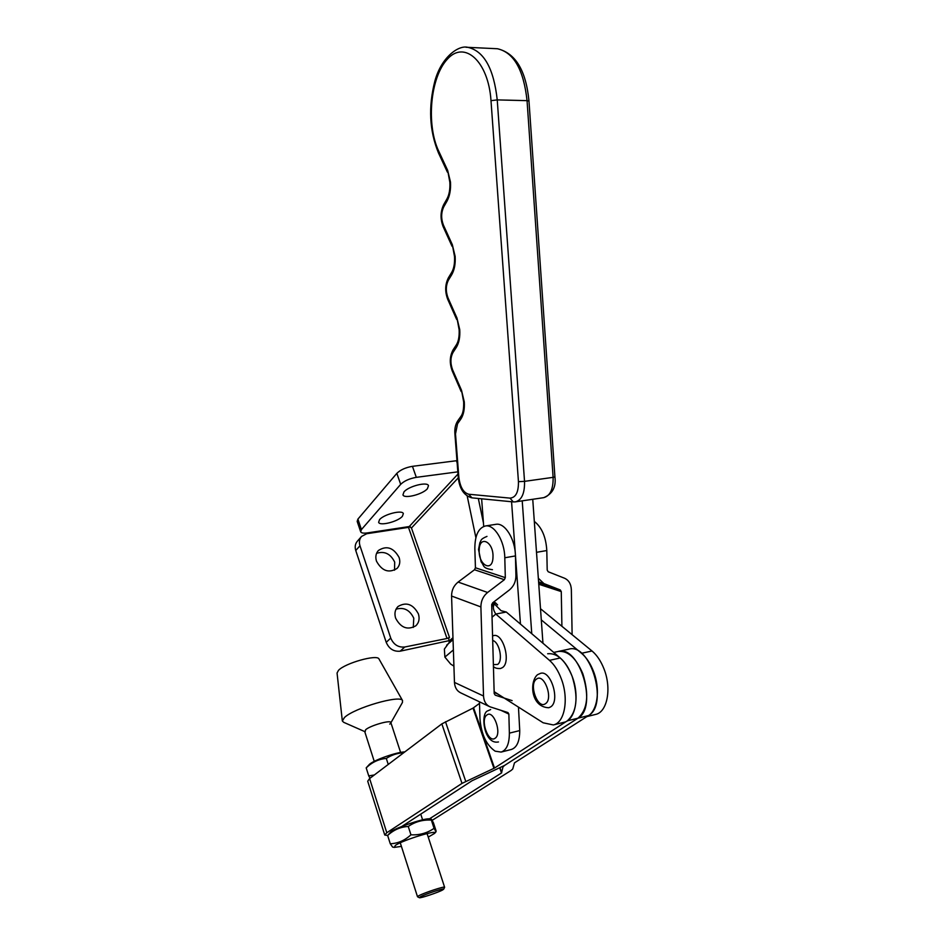 <?xml version="1.0" encoding="UTF-8"?>
<svg xmlns="http://www.w3.org/2000/svg" width="945" height="945" viewBox="0 0 945 945"><rect width="100%" height="100%" fill="white"/><g stroke="black" fill="none" stroke-linecap="round" stroke-linejoin="round"><path stroke-width="1.42" d="M402.381 516.313C397.999 521.652 379.689 526.294 378.626 522.302L379.524 519.679C383.764 514.316 402.346 509.603 403.35 513.607L402.381 516.313M427.412 488.707C422.734 494.377 404.153 499.09 402.948 494.873L403.952 491.932C408.476 486.226 427.353 481.43 428.487 485.647L427.412 488.707M395.624 618.172C394.23 613.482 395.022 609.596 398.01 606.513C406.279 601.658 413.083 604.115 418.387 613.872C419.852 618.703 419.001 622.672 415.847 625.791C407.567 630.409 400.834 627.882 395.624 618.172M396.026 609.194C403.869 606.938 409.787 609.938 413.78 618.207L413.272 627.433M376.488 561.2C375.2 556.971 375.838 553.404 378.39 550.498C386.635 545.265 393.545 547.592 399.109 557.479C400.456 561.826 399.77 565.464 397.065 568.417C388.82 573.438 381.957 571.028 376.488 561.2M376.571 553.333C384.509 550.84 390.545 553.758 394.691 562.121L394.526 570.225M492.05 617.239L495.806 614.061L549.47 660.354C554.313 664.607 558.247 670.749 561.283 678.758C569.067 698.745 564.72 722.854 553.321 724.945L543.162 722.795L494.129 691.669M491.731 605.863L495.404 602.709L494.495 604.032C492.617 606.525 493.054 609.868 495.806 614.061L506.284 612.017L560.255 657.98C565.122 662.197 569.067 668.304 572.115 676.266C579.923 696.158 575.505 720.161 564.023 722.287L553.321 724.945M467.22 496.125L475.89 537.67M410.307 526.719L408.488 527.357L447.02 638.489L449.489 637.462L448.686 638.159L449.265 642.399L453.021 639.163M494.14 601.67L494.518 603.158L495.404 602.709L497.602 604.93M478.324 498.476L483.438 522.916L478.324 498.476M491.743 606.406L494.495 604.032L501.074 610.694L506.284 612.017M453.919 666.142L450.67 664.075L444.882 657.094L444.374 649.073L449.265 642.399M400.16 651.188C393.699 651.79 389.045 648.837 386.221 642.34L390.734 638.088C393.592 644.632 398.27 647.608 404.767 647.006L400.16 651.188L449.513 640.568M386.221 642.34L355.757 550.51C354.67 546.871 355.19 543.777 357.352 541.225L361.403 536.595M390.734 638.088L359.974 545.749C358.864 542.099 359.395 538.993 361.557 536.429L366.719 533.724L408.488 527.357M447.02 638.489L404.767 647.006M457.994 474.024L409.232 526.554L411.465 528.007L458.29 477.816M456.967 460.687L456.376 460.735L457.132 462.802M360.624 531.657L357.175 521.368L357.919 519.1L396.841 473.351C400.408 469.854 405.606 467.515 412.433 466.334L456.376 460.735M412.433 466.334L416.32 477.343L457.829 471.85M416.32 477.343C409.48 478.548 404.259 480.887 400.68 484.348L396.841 473.351M357.919 519.1L361.427 529.578L400.68 484.348M361.427 529.578L360.671 531.811C361.368 533.074 363.624 533.441 367.428 532.909L409.232 526.554M541.296 619.885L581.529 653.29C586.432 657.46 590.412 663.484 593.484 671.363C601.315 691.043 596.767 714.857 585.12 717.031M540.505 608.722L592.007 650.987C596.945 655.121 600.937 661.11 604.009 668.954C611.864 688.515 607.245 712.246 595.527 714.444L586.88 716.593M572.115 634.662L571.347 589.656C571.063 583.986 568.784 580.171 564.531 578.222L548.194 571.76L547.202 570.095L546.801 550.545C545.986 537.079 541.828 527.357 534.303 521.392M538.343 578.257L543.918 583.585L560.29 589.952L561.271 591.582L561.909 626.287M531.763 633.717L522.219 500.85L531.763 633.717M481.631 498.806L483.71 526.424M520.459 624.078L511.564 501.736M542.95 643.238L532.744 499.291M492.569 635.89L493.644 635.583C503.094 632.76 511.269 661.925 502.539 667.572L500.59 668.493C497.365 668.729 494.979 668.103 493.432 666.603M429.384 818.878L501.511 772.963L502.988 766.891L504.547 765.45L577.95 718.2L567.319 720.834C576.946 712.081 578.541 697.221 572.115 676.266C565.405 660.331 557.255 652.818 547.675 653.751M582.852 673.809C576.119 657.944 567.933 650.491 558.282 651.448C579.509 644.679 598.279 707.344 577.95 718.2C587.648 709.447 589.278 694.658 582.852 673.809M432.243 820.295L511.186 770.399L512.733 769.006L514.482 762.851L588.475 715.578C608.958 704.71 590.164 642.376 568.784 649.168L558.141 651.483M588.475 715.578L577.95 718.2L504.535 765.45L472.004 780.759L401.779 826.473M479.505 703.375L473.032 708.112L441.847 723.882L369.601 778.55L367.711 781.208L384.721 834.907M567.319 720.834L494.507 768.061L461.999 783.393L386.788 832.746L384.757 835.026L387.651 835.474C393.604 829.899 400.467 826.887 408.252 826.462C415.198 821.701 422.899 819.587 431.357 820.095L431.487 819.268L433.424 822.788L436.082 830.891L436.011 831.777L434.062 828.328C427.305 833.077 419.592 835.238 410.945 834.801L408.252 826.462M512.143 700.635L495.227 695.166L494.188 693.571L491.695 604.871L492.652 602.815L509.32 590.023C513.667 586.408 515.875 581.647 515.935 575.741L515.438 555.932C515.308 539.182 504.902 522.514 496.03 524.31L485.47 525.963C494.27 524.18 504.63 540.93 504.795 557.763L505.315 577.655L504.37 579.698L487.608 592.48C483.178 596.141 480.934 600.961 480.899 606.938L483.521 696.016C483.84 701.273 485.99 704.875 489.971 706.801L507.961 712.577L508.871 714.089L509.367 733.143C509.343 743.857 506.591 750.176 501.122 752.078L495.145 751.169C486.297 745.05 481.229 734.194 479.965 718.602L479.458 701.804M485.47 525.963C478.442 527.889 474.898 535.39 474.839 548.49L475.429 567.768L474.496 569.752L458.112 582.061C453.777 585.593 451.592 590.247 451.568 596.035L454.462 682.42C454.793 687.523 456.919 691.031 460.829 692.921L489.38 706.529M509.367 733.143L519.738 730.579L518.462 707.108M519.738 730.579C519.691 741.246 516.915 747.542 511.399 749.456L501.122 752.078M540.611 673.312C551.089 669.946 560.444 701.344 550.545 706.954L548.773 707.746C530.57 707.073 529.342 681.487 537.528 674.695L540.611 673.312M390.84 722.547L390.817 722.452C390.439 719.747 370.121 725.618 365.62 729.741L365.16 731.773M342.314 720.775L337.058 673.029L338.511 670.312C345.197 663.095 377.161 654.141 378.957 658.925L379.063 659.09M364.723 731.584L343.72 722.334L342.338 721L344.488 717.491C354.269 707.911 400.526 694.516 402.546 700.576L402.334 702.69M389.765 724.142L390.746 723.067M420.43 896.793L419.379 897.715C420.182 898.459 437.937 892.553 442.52 890.025L443.713 889.174C444.741 887.733 425.226 894.1 420.43 896.793M419.344 897.703L417.501 896.746L418.741 895.765C423.856 892.871 444.741 885.997 444.611 887.237L444.587 887.379M429.739 818.925L429.597 818.902C425.652 817.756 397.668 826.934 391.065 831.576L387.639 835.486L390.273 843.767L392.6 847.063L394.183 847.37M428.25 837.116L434.606 833.384C438.893 829.072 403.751 839.727 395.435 845.314L394.289 847.393L401.412 846.377M434.062 828.328L431.357 820.095M410.945 834.801C404.85 840.436 397.963 843.424 390.273 843.767M404.85 751.877C396.664 752.125 374.917 759.709 369.601 764.174L366.188 767.872C372.011 762.225 378.721 759.071 386.304 758.433C391.561 754.996 397.372 753.106 403.728 752.728M374.362 774.947L368.739 775.892L370.015 778.243M388.241 764.446L386.304 758.433M368.739 775.892L366.188 767.872M549.47 660.354L560.255 657.98M449.489 637.462L411.465 528.007M449.548 640.675L452.974 637.721M491.754 604.28L494.459 601.941M446.654 645.151L453.033 639.67M444.882 657.094L453.376 649.924M359.974 545.749L355.757 550.51M581.529 653.29L592.007 650.987M546.801 550.545L536.5 552.317M543.918 583.585L538.603 581.86M560.29 589.952L538.674 582.923M561.271 591.582L538.768 584.246M464.29 401.944C464.727 409.232 463.558 414.961 460.794 419.155L460.947 416.343C462.979 413.579 463.877 408.76 463.664 401.909L461.514 390.285L464.29 401.944M460.794 419.155L457.557 423.75L455.502 433.897L458.833 477.154C460.085 487.053 463.393 492.735 468.755 494.235L510.005 498.121C515.781 497.649 518.592 492.168 518.451 481.678L490.998 100.654C488.423 61.248 464.42 39.891 447.422 59.122C430.235 77.277 426.112 124.657 438.669 151.046L447.658 170.383L450.47 182.019C450.93 189.614 449.773 195.993 446.997 201.143L443.76 206.825C441.102 212.53 440.984 218.602 443.382 225.004L452.336 244.708L455.147 256.367C455.596 263.856 454.427 270.01 451.663 274.83L448.426 280.133C445.768 285.52 445.638 291.462 448.036 297.947L456.955 318.004L459.742 329.663C460.191 337.046 459.022 342.988 456.258 347.5L456.34 344.878L453.104 349.827C449.643 356.253 449.383 363.364 452.324 371.172M447.658 170.383L449.855 182.338C450.21 189.165 449.241 194.67 446.973 198.863L446.997 201.143M452.336 244.708L454.521 256.556C454.852 263.289 453.907 268.557 451.686 272.384L451.663 274.83M456.258 347.5L453.021 352.438C450.363 357.505 450.233 363.317 452.62 369.873L461.514 390.285M465.944 47.25L467.917 47.344C483.994 51.065 493.774 68.583 497.235 99.898L524.534 481.359L553.108 477.355L527.05 100.654L497.235 99.898L490.998 100.654M528.976 101.103L527.05 100.654C523.66 69.741 513.785 52.436 497.424 48.738L495.322 48.644M448.426 280.133L448.45 277.7C445.048 284.421 444.811 291.651 447.753 299.4M448.036 297.947L447.812 299.518L456.659 319.434M452.064 246.314L443.193 226.776L443.382 225.004M456.955 318.004L459.128 329.734C459.435 336.373 458.514 341.417 456.34 344.878M443.134 226.635C440.181 218.921 440.382 211.562 443.737 204.557L443.76 206.825M453.021 352.438L453.104 349.827M452.62 369.873L452.371 371.279L461.195 391.561M447.41 172.155L438.515 153.019L438.669 151.046M518.451 481.678L524.534 481.359C524.806 493.266 521.758 500.106 515.391 501.866L513.265 501.913L510.005 498.121M457.557 423.75L457.711 420.938C455.455 424.388 454.521 428.676 454.899 433.802L458.219 477.001L458.833 477.154M468.755 494.235L471.933 497.85L513.064 501.889M455.502 433.897L454.899 433.802M553.108 477.355L554.916 476.871C556.227 487.077 552.482 493.999 543.706 497.661C550.203 495.889 553.333 489.12 553.108 477.355M493.373 664.63L497.649 664.441C503.342 660.744 499.409 641.832 492.699 640.521M494.507 768.061L473.575 707.793M501.724 772.762L499.999 767.801M501.511 772.963L499.751 767.919M422.604 819.811L420.749 814.117L422.592 819.811M493.952 768.356L473.032 708.112M465.743 781.397L445.497 721.744M461.999 783.393L441.847 723.882M386.788 832.746L369.601 778.55M505.315 577.655L475.429 567.768M508.871 714.089L500.992 710.356M504.795 557.763L515.438 555.932M504.37 579.698L474.496 569.752M487.608 592.48L458.112 582.061M480.899 606.938L451.568 596.035M483.521 696.016L454.462 682.42M498.157 694.221L494.152 692.378M479.198 550.226C478.359 565.358 492.747 572.847 492.983 557.125C493.786 541.603 479.269 534.646 479.198 550.226M545.454 703.694C553.675 698.78 544.096 672.745 536.488 679.112C528.503 684.133 537.729 709.636 545.454 703.694M495.074 738.269C502.327 733.981 493.644 709.341 486.923 714.987C479.871 719.381 488.27 743.561 495.074 738.269M554.916 476.894L528.976 101.068C526.022 70.509 515.509 53.074 497.424 48.738L467.917 47.344C458.49 44.781 441.244 57.361 434.877 81.069C428.227 106.879 429.42 130.8 438.445 152.854M451.686 272.384L448.45 277.7M446.973 198.863L443.737 204.557M460.888 416.414L457.711 420.938M543.706 497.661L515.663 501.819M471.732 497.826C463.841 495.499 459.341 488.553 458.219 477.001M553.746 652.428L558.282 651.448M497.802 693.996L494.152 692.319M492.451 569.681C481.903 568.276 484.419 565.476 481.123 561.885L478.536 549.541M486.97 536.394C479.67 539.406 481.395 540.705 479.871 542.678L478.536 549.482M490.632 709.565L487.998 710.77C480.013 712.542 483.686 745.05 498.476 741.955M378.957 658.925L402.546 700.576M390.911 722.771L402.499 702.383M417.489 896.699L400.267 842.798M374.244 761.363L364.628 731.265M444.611 887.237L427.081 833.549M400.597 752.433L390.817 722.452M443.713 889.174L444.611 887.308M434.606 833.384L436.011 831.777M429.597 818.902L431.487 819.268"/></g></svg>
